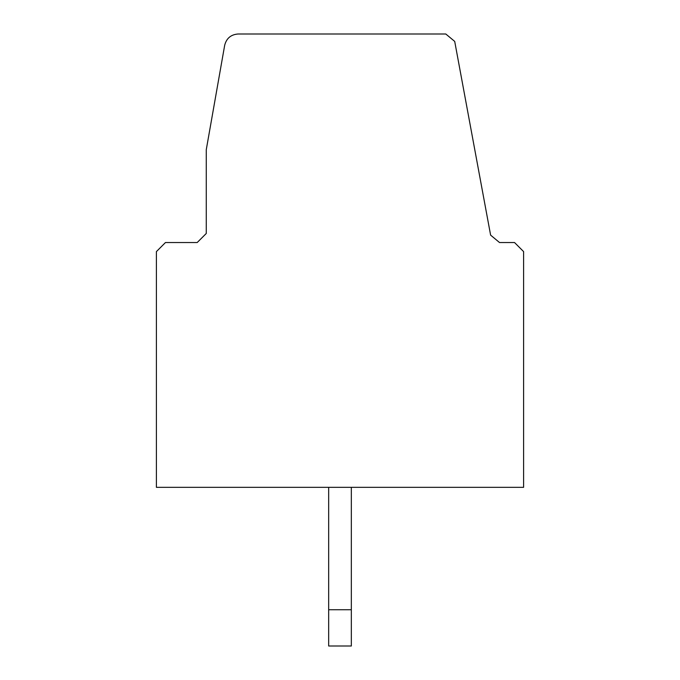 <?xml version="1.0" encoding="UTF-8"?>
<svg xmlns="http://www.w3.org/2000/svg" width="680" height="680" viewBox="0 0 680 680"><rect width="100%" height="100%" fill="white"/><g stroke="black" fill="none" stroke-linecap="round" stroke-linejoin="round"><path stroke-width="1.02" d="M156.4 487.331L156.4 251.6L165.469 242.53L197.2 242.53L165.469 242.53L156.4 251.6L156.4 487.331L523.6 487.331L156.4 487.331M523.6 251.6L523.6 487.331L523.6 251.6L514.531 242.53L523.6 251.6M206.269 149.694L224.689 45.237L206.269 149.694L206.269 233.47L197.2 242.53L206.269 233.47L206.269 149.694M351.33 487.331L351.33 646L351.33 609.731L328.67 609.731L328.67 646L351.33 646L328.67 646L328.67 609.731L351.33 609.731L351.33 487.331M514.531 242.53L499.519 242.53L490.612 235.119L454.708 41.412L445.791 34L238.076 34C230.936 34.552 226.474 38.301 224.689 45.237C226.474 38.301 230.936 34.552 238.076 34L445.791 34L454.708 41.412L490.612 235.119L499.519 242.53L514.531 242.53M328.67 487.331L328.67 609.731L328.67 487.331"/></g></svg>
